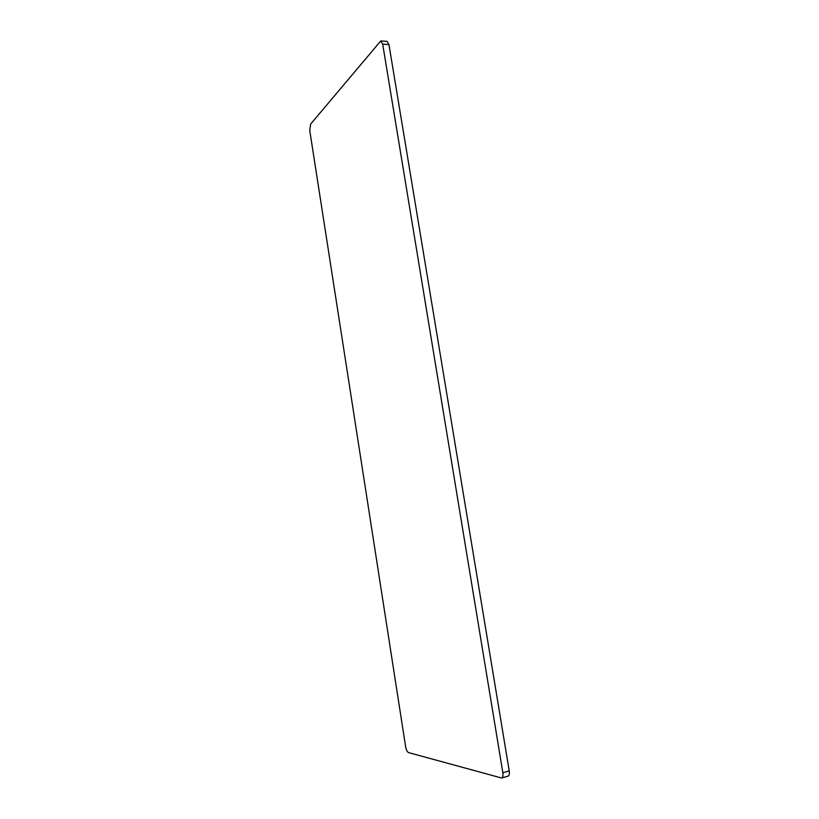 <?xml version="1.0" encoding="UTF-8"?>
<svg xmlns="http://www.w3.org/2000/svg" width="819" height="819" viewBox="0 0 819 819"><rect width="100%" height="100%" fill="white"/><g stroke="black" fill="none" stroke-linecap="round" stroke-linejoin="round"><path stroke-width="1.23" d="M502.846 772.716L509.234 770.925L388.943 44.533L382.688 44.175L380.763 40.95L310.647 124.089L309.746 130.487L405.661 746.918C406.265 750.04 407.238 751.934 408.568 752.6L501.586 778.009C502.825 777.446 503.245 775.685 502.846 772.716L382.688 44.175M509.234 770.925C509.633 773.894 509.213 775.654 507.964 776.207L501.586 778.009M380.763 40.95L386.998 41.319L388.943 44.533"/></g></svg>
